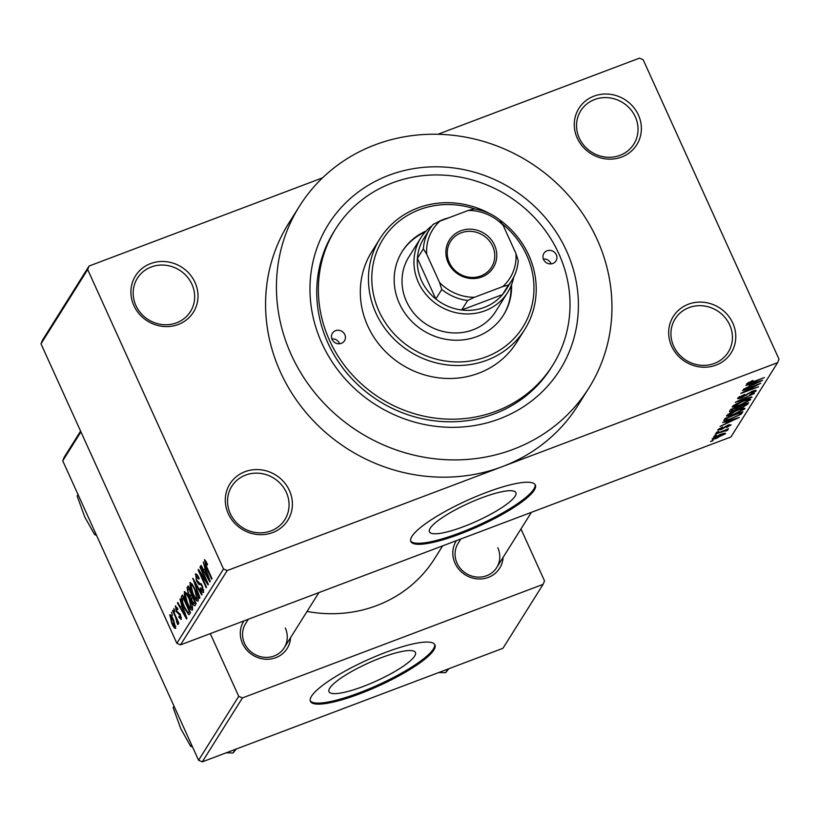 <?xml version="1.0" encoding="UTF-8"?>
<svg xmlns="http://www.w3.org/2000/svg" width="820" height="820" viewBox="0 0 820 820"><rect width="100%" height="100%" fill="white"/><g stroke="black" fill="none" stroke-linecap="round" stroke-linejoin="round"><path stroke-width="1.23" d="M671.641 346.214A34.184 31.908 -147.9 0 1 688.41 304.21A34.184 31.908 -147.9 0 1 732.803 323.121A34.184 31.908 -147.9 0 1 716.034 365.115A34.184 31.908 -147.9 0 1 671.641 346.214M729.708 324.945A31.334 29.253 32.1 0 0 703.314 305.87A31.334 29.253 32.1 0 0 675.147 318.867A31.334 29.253 32.1 0 0 673.65 346.112A31.334 29.253 32.1 0 0 700.044 365.187A31.334 29.253 32.1 0 0 728.211 352.2A31.334 29.253 32.1 0 0 729.708 324.945M228.267 513.679A34.184 31.908 -147.9 0 1 245.036 471.674A34.184 31.908 -147.9 0 1 289.429 490.575A34.184 31.908 -147.9 0 1 272.66 532.58A34.184 31.908 -147.9 0 1 228.267 513.679M286.334 492.4A31.334 29.253 32.1 0 0 259.94 473.335A31.334 29.253 32.1 0 0 231.773 486.321A31.334 29.253 32.1 0 0 230.276 513.576A31.334 29.253 32.1 0 0 256.68 532.651A31.334 29.253 32.1 0 0 284.837 519.654A31.334 29.253 32.1 0 0 286.334 492.4M133.875 305.583A34.184 31.908 -147.9 0 1 150.644 263.579A34.184 31.908 -147.9 0 1 195.037 282.49A34.184 31.908 -147.9 0 1 178.268 324.484A34.184 31.908 -147.9 0 1 133.875 305.583M191.941 284.314A31.334 29.253 32.1 0 0 165.548 265.239A31.334 29.253 32.1 0 0 137.381 278.236A31.334 29.253 32.1 0 0 135.884 305.481A31.334 29.253 32.1 0 0 162.278 324.556A31.334 29.253 32.1 0 0 190.445 311.569A31.334 29.253 32.1 0 0 191.941 284.314M577.249 138.119A34.184 31.908 -147.9 0 1 594.008 96.124A34.184 31.908 -147.9 0 1 638.401 115.025A34.184 31.908 -147.9 0 1 621.642 157.03A34.184 31.908 -147.9 0 1 577.249 138.119M635.316 116.85A31.334 29.253 32.1 0 0 608.911 97.785A31.334 29.253 32.1 0 0 580.755 110.772A31.334 29.253 32.1 0 0 579.258 138.026A31.334 29.253 32.1 0 0 605.652 157.091A31.334 29.253 32.1 0 0 633.819 144.105A31.334 29.253 32.1 0 0 635.316 116.85M430.182 528.285A47.447 9.819 155.6 0 0 429.424 531.852A47.447 9.819 155.6 0 0 470.116 524.052A47.447 9.819 155.6 0 0 515.093 496.213A47.447 9.819 155.6 0 0 515.852 492.646A47.447 9.819 155.6 0 0 475.159 500.446A47.447 9.819 155.6 0 0 430.182 528.285M411.947 536.362A68.357 14.145 155.6 0 0 410.851 541.507A68.357 14.145 155.6 0 0 469.47 530.274A68.357 14.145 155.6 0 0 534.25 490.165A68.357 14.145 155.6 0 0 535.347 485.03A68.357 14.145 155.6 0 0 476.727 496.264A68.357 14.145 155.6 0 0 411.947 536.362M410.666 540.974A68.357 14.145 155.6 0 0 470.239 528.746A68.357 14.145 155.6 0 0 533.789 489.15A68.357 14.145 155.6 0 0 535.07 484.538M503.09 557.395A25.635 23.934 -147.9 0 1 482.59 578.807A25.635 23.934 -147.9 0 1 455.028 563.227A25.635 23.934 -147.9 0 1 456.432 540.646M460.84 538.986L458.124 543.301A22.786 21.279 32.1 0 0 457.037 563.125A22.786 21.279 32.1 0 0 476.235 576.993A22.786 21.279 32.1 0 0 496.715 567.553A22.786 21.279 32.1 0 0 497.801 547.729M290.577 637.663A25.635 23.934 -147.9 0 1 270.077 659.075A25.635 23.934 -147.9 0 1 242.515 643.495A25.635 23.934 -147.9 0 1 243.919 620.914M248.327 619.254L245.61 623.569A22.786 21.279 32.1 0 0 244.524 643.393A22.786 21.279 32.1 0 0 263.722 657.261A22.786 21.279 32.1 0 0 284.202 647.81A22.786 21.279 32.1 0 0 285.288 627.997M321.881 343.262A136.714 127.643 -147.9 0 1 388.936 175.265A136.714 127.643 -147.9 0 1 566.507 250.879A136.714 127.643 -147.9 0 1 499.452 418.876A136.714 127.643 -147.9 0 1 321.881 343.262M335.657 228.893L334.027 231.486A128.176 119.669 32.1 0 0 327.897 342.975A128.176 119.669 32.1 0 0 435.891 420.988A128.176 119.669 32.1 0 0 551.101 367.842L552.731 365.248A128.176 119.669 32.1 0 0 558.861 253.759A128.176 119.669 32.1 0 0 450.867 175.746A128.176 119.669 32.1 0 0 335.657 228.893A128.176 119.669 32.1 0 0 329.527 340.382A128.176 119.669 32.1 0 0 437.521 418.395A128.176 119.669 32.1 0 0 552.731 365.248M291.305 354.814A170.898 159.551 32.1 0 0 435.297 458.841A170.898 159.551 32.1 0 0 588.903 387.973A170.898 159.551 32.1 0 0 597.083 239.327A170.898 159.551 32.1 0 0 453.091 135.3A170.898 159.551 32.1 0 0 299.484 206.168A170.898 159.551 32.1 0 0 291.305 354.814M299.484 206.168L288.63 223.44A170.898 159.551 32.1 0 0 280.45 372.095A170.898 159.551 32.1 0 0 502.404 466.611A170.898 159.551 32.1 0 0 578.049 405.254L588.903 387.973M307.059 611.433A131.015 122.323 32.1 0 0 434.651 558.574L442.636 545.864M329.784 688.123A47.447 9.819 155.6 0 0 329.015 691.691A47.447 9.819 155.6 0 0 369.707 683.89A47.447 9.819 155.6 0 0 414.684 656.051A47.447 9.819 155.6 0 0 415.443 652.484A47.447 9.819 155.6 0 0 374.75 660.284A47.447 9.819 155.6 0 0 329.784 688.123M311.538 696.2A68.357 14.145 155.6 0 0 310.442 701.346A68.357 14.145 155.6 0 0 369.061 690.112A68.357 14.145 155.6 0 0 433.841 650.004A68.357 14.145 155.6 0 0 434.938 644.858A68.357 14.145 155.6 0 0 376.318 656.092A68.357 14.145 155.6 0 0 311.538 696.2M310.257 700.813A68.357 14.145 155.6 0 0 369.83 688.574A68.357 14.145 155.6 0 0 433.38 648.989A68.357 14.145 155.6 0 0 434.661 644.376M716.362 435.399L713.82 436.363L716.198 435.051M725.69 430.684L715.194 434.169L728.519 428.716L726.1 430.049L727.986 429.834L726.971 430.623L725.208 431.166L725.403 429.895M718.73 431.638L716.188 432.601L718.566 431.279M719.232 428.675L721.057 429.26L728.201 425.006L731.122 424.842L726.622 427.517L729.257 425.559L728.129 425.447L721.036 429.69L717.674 429.936L722.686 427.025L719.437 429.526L719.089 428.757M729.257 425.559L729.072 424.698M727.217 421.5L722.553 422.464L739.332 417.4L720.032 426.472L726.018 423.407L727.043 421.111M726.663 415.637L730.446 413.003L736.903 410.154C742.038 408.124 744.724 407.653 744.96 408.729L734.464 414.315L726.551 416.088M732.332 406.607L736.124 403.973L742.582 401.123C747.717 399.094 750.402 398.612 750.628 399.699L740.132 405.275L732.229 407.058M746.733 383.688L753.037 380.398L748.803 382.919L749.777 383.001L764.363 377.559L751.909 382.673C748.578 384.037 746.856 384.375 746.733 383.688L746.651 384.006M748.537 382.345L749.777 383.001M176.833 643.28L223.511 568.977L227.212 570.556L777.606 362.676L730.928 436.978L180.533 644.858L176.833 643.28L41 343.836L42.394 340.331L89.073 266.029L87.678 269.534L41 343.836M227.212 570.556L180.533 644.858M750.505 384.436L745.841 385.39L762.62 380.326L743.32 389.397L749.306 386.333L750.331 384.037M756.86 385.185L742.582 390.576L760.765 383.288L744.642 391.601L758.592 386.743L740.757 393.477L756.696 384.826M739.466 396.501L739.804 397.249L742.161 397.208L752.207 391.253C755.199 390.156 756.501 390.064 756.112 390.976L749.746 394.635L754.021 391.776L749.88 392.688L741.844 397.741C738.656 398.899 737.293 398.981 737.754 397.987L744.806 394.348L739.712 397.608L739.261 396.624M737.621 398.499L737.754 397.987M754.021 391.776L753.785 390.709M751.96 397.3L735.212 402.302L754.41 393.405L737.487 401.216L751.776 396.89M733.859 410.83C730.507 412.081 729.113 412.183 729.667 411.127L730.743 409.426L748.578 402.692L747.502 404.393L742.069 407.601L733.695 410.461M729.503 411.732L729.667 411.127M731.758 418.743C726.602 420.803 724.029 421.244 724.05 420.065L725.064 418.456L742.899 411.722L741.054 414.254L731.604 418.384M723.896 420.66L724.05 420.065M718.023 437.716C714.23 439.223 712.272 439.581 712.129 438.772L719.806 434.702C723.527 433.226 725.444 432.888 725.567 433.698L717.859 437.357M713.103 440.586L710.561 441.549L712.949 440.227M322.547 177.848L89.073 266.029M777.606 362.676L779 359.17L643.167 59.727L639.467 58.148L437.911 134.275M172.364 615.441L171.554 612.345L172.364 615.441M175.634 617.399L172.589 610.705L172.938 610.152L178.801 623.067L178.452 623.62L177.52 621.56L178.145 624.502L177.51 624.338L175.634 617.399L176.136 617.204M178.145 624.502L177.51 624.338L178.196 624.071M176.761 622.339L177.653 621.97M174.732 611.669L173.922 608.583L174.732 611.669M175.787 605.939L175.203 606.154L177.93 608.963L177.684 609.752L176.013 608.04L176.454 610.787L180.39 614.59L181.281 619.51L178.811 617.101L179.047 616.312L180.431 617.685L180.164 615.4L176.259 611.659L175.47 605.918M177.14 607.528L176.013 608.04M181.363 617.419L180.287 617.829L181.343 617.347M181.691 605.355L179.949 599L186.95 618.434L186.591 619.008L177.427 603.007L177.786 602.423L180.492 607.261L182.173 605.17M184.879 591.589L184.182 591.855L186.437 593.065L189.543 598.61C191.9 603.53 192.874 607.353 192.444 610.08C190.978 610.428 189.153 608.091 186.98 603.069L184.428 596.14L184.479 591.579M190.558 582.559L189.861 582.825L192.116 584.035L195.211 589.58C197.579 594.5 198.542 598.323 198.122 601.05C196.646 601.398 194.822 599.061 192.649 594.039L190.096 587.11L190.158 582.548M204.744 559.722L207.511 564.242L207.275 565.031L205.184 561.997L205.42 563.934L211.98 578.592L211.642 579.135L206.168 567.081L204.467 559.701M206.189 561.567L205.184 561.997M223.511 568.977L87.678 269.534M204.979 568.28L203.237 561.925L210.238 581.359L209.879 581.944L200.715 565.933L201.074 565.359L203.78 570.187L205.461 568.106M206.425 581.329L199.977 567.112L200.326 566.558L208.382 584.322L208.013 584.906L200.09 572.985L206.558 587.233L206.209 587.776L198.153 570.013L198.522 569.428L206.425 581.329L206.937 581.134M196.062 573.897L195.273 574.195C196.195 573.385 197.487 574.779 199.137 578.377L198.901 579.156L196.185 576.327L196.861 580.478L202.376 585.89L203.606 592.327C202.796 593.085 201.648 591.866 200.162 588.678L200.398 587.889L202.653 590.267L202.007 586.382L201.074 584.742L198.973 584.455L196.534 581.062L195.621 573.887M197.681 575.63L196.185 576.327M203.739 589.98L202.417 590.472L203.708 589.867M199.578 598.333L192.946 578.305L202.027 594.438L201.669 595.002L193.735 580.611L199.947 597.749L199.578 598.333M195.119 605.437C194.463 606.277 193.479 605.293 192.147 602.474L190.824 598.159L188.385 594.551L187.062 587.663L188.139 585.962L196.195 603.725L194.76 605.775M184.213 607.661C181.835 602.751 180.912 599.072 181.445 596.601L182.46 594.992L190.517 612.755L188.856 614.836L184.213 607.661L184.725 607.466M170.171 614.785L169.648 614.99C170.724 614.703 172.056 616.425 173.645 620.145L175.726 628.366C174.67 628.673 173.358 626.992 171.79 623.343L169.873 614.785M202.273 761.852L502.947 648.292L543.106 584.352L242.433 697.922L202.273 761.852L198.573 760.273L62.74 460.83L64.134 457.324L80.596 431.125M198.573 760.273L238.733 696.344L210.279 633.624M80.934 431.863L62.74 460.83M543.106 584.352L544.511 580.857L520.966 528.951M238.733 696.344L242.433 697.922M206.209 561.618L205.41 561.915M201.279 565.718L200.715 565.933M205.922 569.377L203.78 570.187M207.829 576.224L205.81 570.546L204.846 572.073L209.192 579.842L207.829 576.224L208.321 576.04M200.49 566.917L199.977 567.112M200.726 572.749L200.09 572.985M198.758 569.787L198.153 570.013M200.685 588.473L200.162 588.678M201.689 584.516L201.074 584.742M201.146 583.635L198.973 584.455M197.046 580.867L196.534 581.062M193.141 578.643L192.608 578.838M193.161 593.844L192.649 594.039M190.722 586.874L190.096 587.11M198.276 598.672L196.974 599.164L194.863 590.103C193.253 586.372 191.9 584.639 190.804 584.896L193.018 593.547L194.986 597.329L197.179 598.979L198.266 598.569M192.259 584.229L190.804 584.896M192.669 602.28L192.147 602.474M191.972 597.729L190.824 598.159M188.897 594.356L188.385 594.551M194.904 602.198L192.495 596.888L191.562 598.672L192.362 601.634L194.309 603.151L195.416 602.003M193.007 596.704L192.495 596.888M195.816 602.884L193.868 603.622L195.693 602.628M191.562 594.818L188.733 588.586L187.739 590.543L188.723 593.987L190.875 595.904L192.064 594.623M192.382 595.33L190.496 596.273L192.474 595.525M185.043 595.914L184.428 596.14M192.608 607.702L191.296 608.194L189.184 599.133C187.575 595.412 186.222 593.67 185.125 593.926L187.349 602.577L189.317 606.359L191.501 608.009L192.587 607.599M186.591 593.27L185.125 593.926M182.942 596.037L181.445 596.601M189.236 611.228L183.055 597.616L182.44 598.61L182.737 602.577L184.572 607.138L187.964 612.632L189.738 611.033M183.567 597.431L183.055 597.616M190.025 611.669L187.964 612.632M177.991 602.792L177.427 603.007M182.635 606.451L180.492 607.261M184.541 613.298L182.522 607.62L181.558 609.147L185.904 616.917L184.541 613.298L185.033 613.114M179.354 616.896L178.811 617.101M180.236 614.262L179.57 614.508M176.802 611.453L176.259 611.659M173.102 610.51L172.589 610.705M177.366 619.91L176.761 620.135M175.787 626.244L174.762 626.623L173.307 620.699L170.478 616.845L172.077 622.667L174.896 626.511L175.767 626.172M171.647 616.332L170.478 616.845M757.342 382.386L752.473 383.832L751.509 385.359L760.56 381.361L757.157 381.976M750.843 383.883L751.509 385.359M746.313 394.635L746.62 395.301M733.367 405.613L734.074 407.15M734.105 405.121L734.423 405.818C734.628 406.617 736.668 406.248 740.532 404.711L748.547 400.488L748.229 399.279M748.547 400.488C748.322 399.678 746.21 400.068 742.202 401.677L734.351 406.146L733.931 405.234M746.999 403.286L747.502 404.393M738.297 407.519L738.707 408.421M746.149 404.024L740.819 406.043L739.978 407.581L742.12 407.161L745.544 404.988L745.985 403.665M739.343 406.177L739.978 407.581M738.738 406.822L732.475 409.19L731.614 410.84L734.187 410.277L738.051 407.909L738.574 406.464M731.235 409.241L731.583 410.769M727.699 414.643L728.396 416.181M728.426 414.151L728.744 414.848C728.949 415.648 730.989 415.279 734.864 413.741L742.869 409.518L742.561 408.319M742.869 409.518C742.653 408.708 740.542 409.108 736.534 410.717L728.672 415.176L728.252 414.264M740.347 412.685L741.054 414.254M740.306 412.706L726.807 418.22L726.028 419.758L725.382 418.343M725.731 418.21L726.182 419.215L727.914 419.614L732.137 418.19L739.015 414.951L740.47 413.054M734.054 419.45L729.185 420.906L728.221 422.433L737.272 418.436L733.869 419.051M727.555 420.957L728.221 422.433M726.643 429.905L726.971 430.623M725.341 429.916L725.618 430.52M713.707 437.501L713.974 438.085L718.238 437.214L723.722 434.385L723.435 433.483M723.722 434.385L719.468 435.246L713.933 438.259L713.615 437.552M332.079 339.418A7.124 6.652 32.1 0 0 344.472 340.802A7.124 6.652 32.1 0 0 338.814 330.276A7.124 6.652 32.1 0 0 332.079 339.418M331.864 338.906A7.124 6.652 -147.9 0 1 339.603 343.764M543.568 259.54A7.124 6.652 32.1 0 0 555.97 260.914A7.124 6.652 32.1 0 0 550.312 250.387A7.124 6.652 32.1 0 0 543.568 259.54M543.363 259.017A7.124 6.652 -147.9 0 1 551.091 263.876M426.133 230.994A59.809 55.842 32.1 0 0 402.231 251.432A59.809 55.842 32.1 0 0 399.371 303.462A59.809 55.842 32.1 0 0 449.76 339.869A59.809 55.842 32.1 0 0 503.521 315.064A59.809 55.842 32.1 0 0 511.557 284.653M503.254 315.495A59.809 55.842 32.1 0 0 511.024 285.965M475.651 209.223A82.594 77.121 32.1 0 0 391.683 228.042A82.594 77.121 32.1 0 0 378.983 311.159A82.594 77.121 32.1 0 0 486.26 356.843A82.594 77.121 32.1 0 0 526.768 255.338A82.594 77.121 32.1 0 0 502.322 223.952M499.216 219.534A85.444 79.776 -147.9 0 1 528.777 255.235A85.444 79.776 -147.9 0 1 524.687 329.568A85.444 79.776 -147.9 0 1 447.884 364.992A85.444 79.776 -147.9 0 1 375.888 312.984A85.444 79.776 -147.9 0 1 379.978 238.661A85.444 79.776 -147.9 0 1 490.155 213.846M379.978 238.661L371.839 251.617A85.444 79.776 32.1 0 0 367.749 325.94A85.444 79.776 32.1 0 0 439.745 377.958A85.444 79.776 32.1 0 0 516.549 342.524L524.687 329.568M513.75 277.016A51.27 47.867 -147.9 0 1 507.693 292.371L495.751 311.385A51.27 47.867 -147.9 0 1 449.667 332.643A51.27 47.867 -147.9 0 1 406.464 301.432A51.27 47.867 -147.9 0 1 408.924 256.834L420.865 237.831A51.27 47.867 -147.9 0 1 432.068 225.705M425.19 232.039A59.809 55.842 32.1 0 0 401.964 251.863M447.853 669.099L445.598 672.687L438.679 672.564M448.786 668.741L445.598 672.687M460.85 230.779A25.922 24.2 -147.9 0 1 494.521 245.118A25.922 24.2 -147.9 0 1 481.801 276.965A25.922 24.2 -147.9 0 1 448.14 262.625A25.922 24.2 -147.9 0 1 460.85 230.779M480.786 275.961A24.21 22.601 32.1 0 0 491.508 267.269A24.21 22.601 32.1 0 0 488.679 240.055A24.21 22.601 32.1 0 0 461.219 232.818A24.21 22.601 32.1 0 0 450.508 241.51A24.21 22.601 32.1 0 0 453.327 268.724A24.21 22.601 32.1 0 0 480.786 275.961M507.693 292.371A51.27 47.867 -147.9 0 1 484.999 310.78A51.27 47.867 -147.9 0 1 426.851 295.456A51.27 47.867 -147.9 0 1 420.865 237.831M436.773 222.62A51.27 47.867 -147.9 0 1 443.558 219.422A51.27 47.867 -147.9 0 1 448.929 217.741M426.697 254.179L423.356 248.87A48.421 45.203 -147.9 0 1 429.782 228.975L423.817 238.487A48.421 45.203 32.1 0 0 417.39 258.372A48.421 45.203 32.1 0 0 435.809 298.982A48.421 45.203 32.1 0 0 461.701 310.001A48.421 45.203 32.1 0 0 484.384 307.377A48.421 45.203 32.1 0 0 502.465 294.606A48.421 45.203 32.1 0 0 505.817 289.993L511.793 280.491A48.421 45.203 -147.9 0 1 508.441 285.104L502.783 286.58A45.572 42.548 32.1 0 0 515.964 253.564L503.142 225.305A45.572 42.548 32.1 0 0 468.251 210.453L439.879 221.164A45.572 42.548 32.1 0 0 426.697 254.179L439.52 282.439A45.572 42.548 32.1 0 0 474.411 297.291L502.783 286.58M474.411 297.291L467.666 300.499L461.701 310.001L502.465 294.606L508.441 285.104M423.356 248.87L417.39 258.372L435.809 298.982L441.775 289.47L439.52 282.439M429.782 228.975A48.421 45.203 -147.9 0 1 433.134 224.372L439.879 221.164M468.251 210.453L473.909 208.967A48.421 45.203 -147.9 0 1 499.8 219.996L503.142 225.305M515.964 253.564L518.219 260.606A48.421 45.203 -147.9 0 1 511.793 280.491M467.666 300.499A48.421 45.203 -147.9 0 1 441.775 289.47M174.045 706.204L173.133 707.639L180.8 728.744L190.681 746.313L191.583 744.878M192.526 746.938L190.681 746.313M235.34 749.367L233.085 752.955L226.166 752.822M236.273 749.008L233.085 752.955M78.033 494.562L77.131 495.997L84.798 517.102L94.679 534.671L95.581 533.236M96.514 535.296L94.679 534.671M201.33 583.922L199.998 584.424M188.641 587.069L187.062 587.663M180.072 613.934L178.842 614.405M747.871 393.395L748.147 394M739.701 406.043L740.173 407.068M741.475 412.255L741.936 413.259M725.505 426.267L725.803 426.943M188.19 612.632L190.127 611.894M176.946 622.318L177.673 622.042M748.762 383.073L748.455 382.386M531.401 512.336L496.715 567.553M284.202 647.81L318.888 592.604"/></g></svg>
